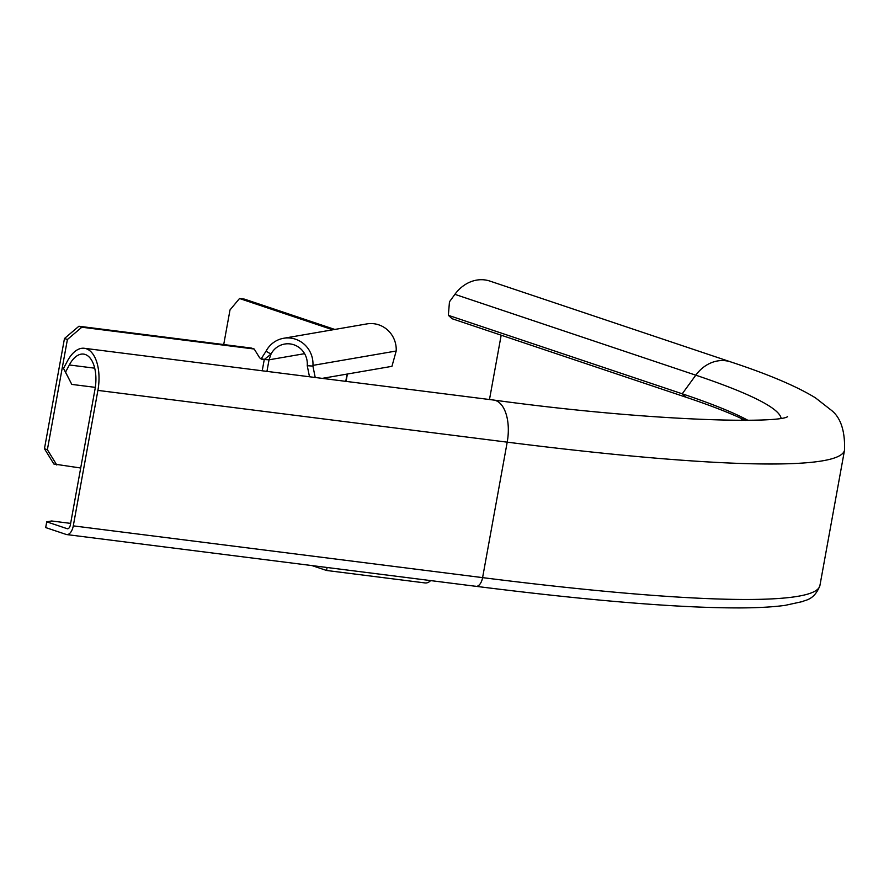 <?xml version="1.0" encoding="UTF-8"?>
<svg xmlns="http://www.w3.org/2000/svg" width="889" height="889" viewBox="0 0 889 889"><rect width="100%" height="100%" fill="white"/><g stroke="black" fill="none" stroke-linecap="round" stroke-linejoin="round"><path stroke-width="1.33" d="M63.53 368.424L65.542 372.135L69.331 364.968A30.459 15.802 97.2 0 1 83.599 354.1A30.459 15.802 97.2 0 1 94.979 389.415L70.364 524.888A4.689 2.434 97.2 0 1 67.431 528.755A4.689 2.434 97.2 0 1 67.186 528.699L46.728 521.832L45.683 527.566L66.142 534.433A10.546 5.467 -82.8 0 0 66.697 534.567A10.546 5.467 -82.8 0 0 73.287 525.866L97.901 390.393A36.316 18.847 -82.8 0 0 84.333 348.288A36.316 18.847 -82.8 0 0 67.32 361.245L63.53 368.424L71.787 384.404L95.312 387.371M65.542 372.135L71.787 384.404M787.532 416.685C778.564 423.564 653.182 421.831 493.639 400.05A36.316 18.847 97.2 0 1 507.208 442.155A695.865 61.585 10.3 0 0 822.769 460.791A695.865 61.585 10.3 0 0 844.55 450.034C845.106 430.454 840.516 417.052 830.771 409.818L815.446 397.839C796.577 386.271 768.352 374.302 730.78 361.923L489.883 281.08A36.316 30.871 -71.5 0 0 454.89 294.348L449.467 301.793L448.356 315.328L452.134 318.74L686.019 397.227A621.455 54.996 -169.7 0 1 745.415 420.43M70.631 523.388L51.629 520.976L46.728 521.832M489.483 399.517L501.174 335.197M448.356 315.328L682.241 393.805A616.377 54.551 -169.7 0 1 748.06 420.386M311.972 565.582L326.552 570.471L327.096 567.493M430.665 580.595L429.665 581.45A7.034 5.979 108.5 0 1 425.075 582.94L326.552 570.471M332.753 329.797L239.519 298.515L230.007 309.939L223.717 344.554M334.797 329.441L244.486 299.137L239.519 298.515M266.944 371.38L269.045 359.812L271.023 354.066A19.914 19.28 80.2 0 1 284.624 344.054A19.914 19.28 80.2 0 1 291.559 344.154A19.914 19.28 80.2 0 1 307.283 364.99L307.25 365.701L312.917 366.09L312.95 365.379A25.77 24.948 -99.8 0 0 292.603 338.42A25.77 24.948 -99.8 0 0 283.635 338.276A25.77 24.948 -99.8 0 0 266.022 351.233L271.023 354.066L264.266 359.523L269.045 359.812L304.594 353.666M283.635 338.276L366.879 323.907A25.77 24.948 80.2 0 1 375.847 324.052A25.77 24.948 80.2 0 1 396.194 351.011L391.938 366.335L322.229 378.37M260.588 358.578A7.034 5.979 108.5 0 0 261.344 358.545L266.022 351.233M261.344 358.545L264.266 359.523A7.034 5.979 -71.5 0 1 261.977 359.3A7.034 5.979 -71.5 0 1 259.11 356.967L254.21 349.021L251.287 348.043L78.91 326.241L64.475 338.509L44.45 448.723L53.873 464.014L80.699 468.014M254.21 349.021L81.832 327.219L67.408 339.487L47.373 449.701L56.796 464.991M81.832 327.219L78.91 326.241M67.408 339.487L64.475 338.509M47.373 449.701L44.45 448.723M309.483 376.758L307.25 365.701M312.917 366.09L315.217 377.481M69.331 364.968L94.723 368.179M741.604 418.608L741.259 420.464M844.55 450.034L819.925 585.507A695.865 61.585 -169.7 0 1 798.144 596.263A695.865 61.585 -169.7 0 1 482.594 577.628L73.287 525.866M97.901 390.393L507.208 442.155L482.594 577.628A10.546 5.467 97.2 0 1 476.004 586.329A10.546 5.467 97.2 0 1 475.448 586.195M730.78 361.923A36.316 30.871 108.5 0 0 695.787 375.18A628.09 55.585 -169.7 0 1 781.075 418.108M454.89 294.348L695.787 375.18L682.241 393.805L686.019 397.227M347.088 374.08L345.765 381.348M264.266 359.523L262.222 370.78M312.95 365.379L396.194 351.011M66.697 534.567L476.004 586.329C591.474 600.853 679.585 608.054 740.326 607.92C758.506 607.832 773.486 606.965 785.287 605.331L802.667 601.531C804.401 600.086 814.291 600.531 819.925 585.507M84.333 348.288L493.639 400.05M347.399 374.025L346.054 381.381"/></g></svg>
